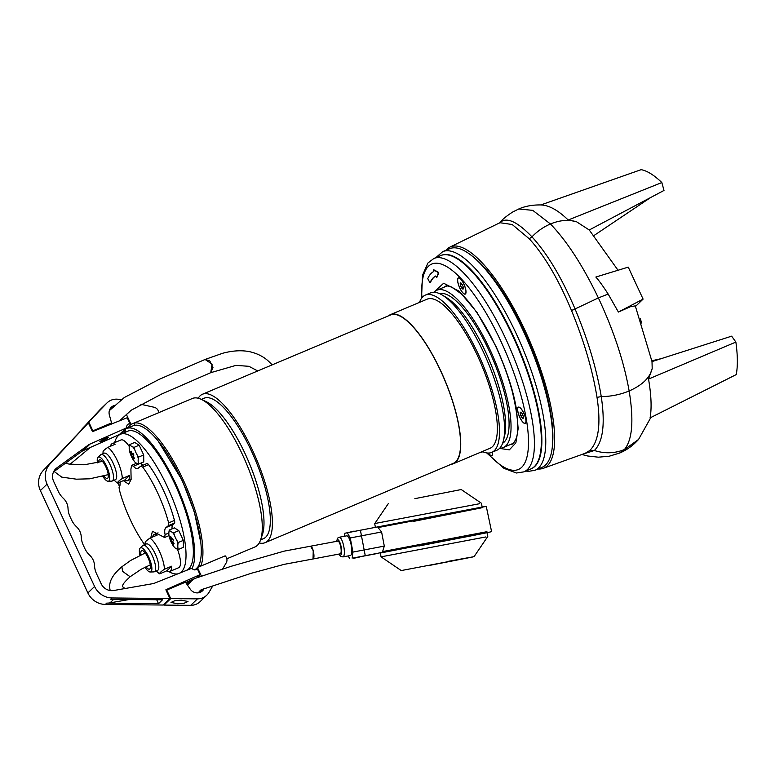 <?xml version="1.0" encoding="UTF-8"?>
<svg xmlns="http://www.w3.org/2000/svg" width="775" height="775" viewBox="0 0 775 775"><rect width="100%" height="100%" fill="white"/><g stroke="black" fill="none" stroke-linecap="round" stroke-linejoin="round"><path stroke-width="1.16" d="M354.117 531.078L348.673 532.435M359.116 557.225L353.603 558.271L359.116 557.225M131.188 454.915A26.66 25.895 -87.6 0 0 131.614 455.894A26.66 25.895 -87.6 0 0 132.089 456.863A28.753 3.197 -24.9 0 1 132.535 456.31A28.753 27.202 46 0 0 133.959 458.8A26.66 1.482 -53.4 0 0 134.463 458.316A28.753 27.202 -134 0 1 133.038 455.826A28.753 3.197 -24.9 0 1 133.93 455.08L133.029 453.142A28.753 3.197 155.1 0 0 132.138 453.879A28.753 27.202 -134 0 1 131.159 451.195A26.66 6.626 -175.5 0 0 130.655 451.68A28.753 27.202 46 0 0 131.634 454.363A28.753 3.197 155.1 0 0 131.188 454.915L133.348 453.85M134.724 449.597A27.212 25.74 46 0 0 135.848 452.426A27.212 25.74 46 0 0 137.282 455.128L138.57 457.095L143.685 454.944L139.171 445.208L134.724 442.448L129.609 444.608L130.268 445.334A27.212 10.249 -15.4 0 0 132.787 446.904A9.842 2.993 67.1 0 1 134.724 449.597L134.046 447.369L139.171 445.208M138.57 457.095L138.279 458.732A27.212 15.49 144.4 0 0 138.328 462.694L138.648 464.07L137.378 463.605A27.212 10.249 164.6 0 1 134.86 462.036A9.842 2.993 67.1 0 1 133.242 459.837A28.772 28.772 0 0 1 129.57 451.137A9.842 2.993 67.1 0 1 129.367 450.198A27.212 15.49 -35.6 0 1 129.328 446.235A9.842 2.993 67.1 0 1 130.268 445.334M138.648 464.07L143.763 461.91L143.685 454.944M132.787 446.904L134.046 447.369M134.86 462.036L132.932 459.333A9.842 2.993 67.1 0 0 133.242 459.837L133.261 459.885M129.328 446.235L129.609 444.608M129.696 451.573L129.367 450.198L129.696 451.573M138.328 462.694A9.842 2.993 67.1 0 1 137.378 463.605M137.282 455.128A9.842 2.993 67.1 0 1 138.279 458.732M133.959 458.8L134.395 458.199M133.155 456.049L132.535 456.31M133.261 453.675L131.634 454.363M131.343 451.777L130.655 451.68M133.164 453.443L132.138 453.879M257.717 370.954L248.92 366.313L235.978 365.374L210.742 372.678L212.97 367.476L209.705 360.753L205.065 359.464L212.098 364.153L210.742 372.678L161.588 394.058L131.324 410.14L119.515 420.825M523.871 413.278A8.825 2.683 -112.9 0 0 519.357 407.233A8.825 2.683 -112.9 0 0 519.754 417.25A8.825 2.683 -112.9 0 0 525.847 422.646A8.825 2.683 -112.9 0 0 523.871 413.278M463.857 284.008A8.825 2.683 -112.9 0 0 459.343 277.954A8.825 2.683 -112.9 0 0 459.749 287.971A8.825 2.683 -112.9 0 0 465.843 293.367A8.825 2.683 -112.9 0 0 463.857 284.008M433.758 292.262L443.649 283.233L459.255 291.235L477.109 312.577L496.048 346.532C506.811 370.498 513.631 391.569 516.508 409.762L518.155 428.585L515.859 442.883L509.34 449.868L499.555 448.386M523.852 471.878L530.798 468.952A115.795 35.224 -112.9 0 0 512.817 336.185A115.795 35.224 -112.9 0 0 440.868 255.527L433.923 258.453A115.795 35.224 67.1 0 1 505.872 339.111A115.795 35.224 67.1 0 1 523.852 471.878L516.412 473.002L503.876 468.313L486.671 452.91M436.209 276.83L435.753 275.968A98.968 30.109 67.1 0 0 429.98 282.827L427.771 278.68A103.86 31.591 67.1 0 1 433.835 271.473L433.487 269.874L437.662 272.19L438.175 273.449L436.713 277.276L436.209 276.83M488.327 453.055A8.825 2.683 -112.9 0 0 492.425 454.915A8.825 2.683 -112.9 0 0 492.503 452.077M430.241 282.72L430.358 282.672A98.968 30.109 67.1 0 1 435.802 275.987M436.964 277.169L438.553 273.284L438.04 272.035L433.816 269.797M91.75 418.665L87.74 423.073M99.442 410.702L95.441 415.109M109.343 410.614A7.837 7.421 -134 0 1 113.431 406.633M112.21 407.892A7.837 7.421 46 0 0 110.36 408.871M82.208 428.837L99.956 409.752A14.386 13.611 -134 0 1 100.411 409.287L107.115 402.816A14.386 13.611 -134 0 1 119.427 399.493L121.016 399.852M124.184 430.638L123.952 430.135M109.672 424.758L111.552 422.947L109.352 414.887A8.273 7.827 -134 0 1 114.71 405.354M126.267 414.199L130.985 424.371L126.713 428.498M140.905 404.298L154.06 407.243A5.754 5.444 -134 0 1 158.71 412.688L130.985 424.371M82.169 428.749L106.659 403.281A14.386 13.611 -134 0 1 107.115 402.816M92.322 431.336L92.845 430.832L88.873 422.278M104.48 426.841L107.609 425.591M111.552 422.947L92.845 430.832M110.195 409.839A8.273 7.827 46 0 0 109.633 409.994M114.07 405.993A8.273 7.827 46 0 0 111.038 407.553M152.627 537.007A20.063 6.103 67.1 0 1 154.244 534.45A20.063 6.103 67.1 0 1 157.199 535.079L149.972 538.131A20.063 6.103 67.1 0 1 159.485 551.471A20.063 6.103 67.1 0 1 164.416 569.247L171.643 566.205A20.063 6.103 67.1 0 1 169.822 571.437A20.063 6.103 67.1 0 1 166.877 570.807L159.65 573.849A20.063 6.103 67.1 0 1 158.197 572.706L156.298 570.972M169.822 571.437L178.667 567.717A20.063 6.103 -112.9 0 0 177.427 549.184M139.936 555.326A13.078 3.982 67.1 0 1 140.149 548.08L142.755 545.561A14.386 4.379 67.1 0 1 143.191 545.28L146.349 543.943A14.386 4.379 67.1 0 1 155.281 553.97A14.386 4.379 67.1 0 1 157.519 570.458L154.361 571.785A14.386 4.379 67.1 0 1 153.857 571.902L150.234 572.008A13.078 3.982 67.1 0 1 145.002 567.261M159.65 573.849C159.369 573.103 160.958 571.572 164.416 569.247M143.191 545.28A14.386 4.379 67.1 0 1 152.123 555.297A14.386 4.379 67.1 0 1 154.361 571.785M140.149 548.08A13.078 3.982 67.1 0 1 148.664 556.925A13.078 3.982 67.1 0 1 150.234 572.008M140.953 554.852A10.065 3.061 67.1 0 1 142.658 550.628A10.065 3.061 67.1 0 1 147.967 557.603A10.065 3.061 67.1 0 1 150.166 568.433A10.065 3.061 67.1 0 1 146 566.777M145.206 542.732C144.925 541.987 146.514 540.456 149.972 538.131M171.643 566.205L166.877 570.807M534.944 470.318L541.89 467.393A118.672 36.096 -112.9 0 0 523.464 331.332A118.672 36.096 -112.9 0 0 449.723 248.678L442.777 251.604A118.672 36.096 67.1 0 1 516.518 334.267A118.672 36.096 67.1 0 1 534.944 470.318L528.259 471.384L525.799 471.055M172.922 545.309L172.893 545.261A28.772 28.772 0 0 1 169.221 536.562A9.842 2.993 67.1 0 1 169.018 535.622L169.347 536.998L169.018 535.622A27.212 15.49 -35.6 0 1 168.979 531.66L169.26 530.032L169.919 530.759A27.212 10.249 -15.4 0 0 172.438 532.318L173.707 532.793L174.375 535.021A27.212 25.74 46 0 0 175.499 537.85A27.212 25.74 46 0 0 176.942 540.553A9.842 2.993 67.1 0 1 177.93 544.157A27.212 15.49 144.4 0 0 177.979 548.119A9.842 2.993 67.1 0 1 177.039 549.02A27.212 10.249 164.6 0 1 174.511 547.46A9.842 2.993 67.1 0 1 172.893 545.261A9.842 2.993 67.1 0 1 172.583 544.757L174.511 547.46M173.581 540.504A26.66 17.786 -120.7 0 1 173.116 539.536A26.66 17.786 -120.7 0 1 172.68 538.557A28.753 3.197 155.1 0 0 171.788 539.303A28.753 27.202 -134 0 1 170.81 536.62A26.66 6.626 -175.5 0 0 170.306 537.104A28.753 27.202 46 0 0 171.285 539.788A28.753 3.197 155.1 0 0 170.839 540.34L171.74 542.287A28.753 3.197 -24.9 0 1 172.186 541.735A28.753 27.202 46 0 0 173.61 544.224A26.66 1.482 -53.4 0 0 174.113 543.74A28.753 27.202 -134 0 1 172.689 541.25A28.753 3.197 -24.9 0 1 173.581 540.504M177.979 548.119L178.298 549.494L183.413 547.334L183.336 540.369L178.822 530.633L174.385 527.872L169.26 530.032M178.298 549.494L177.039 549.02M173.707 532.793L178.822 530.633M176.942 540.553L178.221 542.519L183.336 540.369M178.221 542.519L177.93 544.157M172.438 532.318A9.842 2.993 67.1 0 1 174.375 535.021M168.979 531.66A9.842 2.993 67.1 0 1 169.919 530.759M170.839 540.34L172.999 539.274M172.912 539.1L171.285 539.788M170.994 537.191L170.306 537.104M172.815 538.867L171.788 539.303M173.61 544.224L174.046 543.624M172.806 541.473L172.186 541.735M187.531 585.202L191.725 580.63L194.777 578.489L231.396 566.225L284.202 551.132L337.861 541.105A6.471 1.782 -100.7 0 1 340.69 546.569A6.471 1.782 -100.7 0 1 340.554 553.67A6.471 1.782 -100.7 0 1 340.264 553.834L313.032 558.978A6.471 1.782 79.3 0 0 313.323 558.814A6.471 1.782 79.3 0 0 313.468 551.713A6.471 1.782 79.3 0 0 310.63 546.249L313.236 550.754L313.032 558.978L284.183 564.345L251.633 573.171L201.083 589.794L198.129 592.856M110.244 590.55L110.06 589.862C109.062 585.299 108.888 577.772 121.869 566.777L122.595 571.369L130.123 576.745C120.416 585.687 123.39 585.445 122.644 586.801L125.085 588.525M465.417 293.773A8.632 2.625 67.1 0 1 465.155 293.948A8.632 2.625 67.1 0 1 459.585 287.477A8.632 2.625 67.1 0 1 458.19 278.206A8.632 2.625 67.1 0 1 458.451 278.031A8.632 2.625 67.1 0 1 464.022 284.502A8.632 2.625 67.1 0 1 465.417 293.773M460.408 282.991A3.323 1.008 -112.9 0 0 460.379 284.909L460.476 282.943A3.323 1.008 -112.9 0 0 460.408 282.991M461.91 284.028A3.323 1.008 -112.9 0 0 461.241 283.224A3.323 1.008 -112.9 0 0 460.476 282.943L461.91 284.028A3.323 1.008 -112.9 0 1 463.227 287.07A3.323 1.008 -112.9 0 1 463.392 288.319A3.323 1.008 -112.9 0 1 463.13 289.036L461.697 287.951A3.323 1.008 -112.9 0 0 463.13 289.036L463.392 288.106M460.379 284.909A3.323 1.008 -112.9 0 0 461.697 287.951L460.379 284.909L462.026 284.212M461.697 287.951L463.276 287.283M106.533 437.972L101.496 440.384M144.634 544.67A58.977 17.941 67.1 0 1 130.239 519.56A58.977 17.941 67.1 0 1 119.331 489.693L119.05 487.136L119.912 485.915L120.241 481.943M114.7 442.593A75.524 22.969 67.1 0 1 120.483 434.242A75.524 22.969 67.1 0 1 167.41 486.845A75.524 22.969 67.1 0 1 180.11 572.928M177.843 573.839A75.524 22.969 67.1 0 1 168.853 571.582M184.469 571.185L186.455 570.342A75.524 22.969 -112.9 0 0 174.733 483.765A75.524 22.969 -112.9 0 0 127.807 431.162L120.483 434.242M137.882 468.362L140.74 466.201L142.726 467.102A58.977 17.941 67.1 0 1 157.722 493.026A58.977 17.941 67.1 0 1 168.63 522.893L168.349 525.683L174.462 523.115A4.311 1.318 -112.9 0 0 174.453 520.442A58.977 17.941 -112.9 0 0 148.558 464.642A4.311 1.318 -112.9 0 0 146.969 463.537A4.311 1.318 -112.9 0 0 146.843 463.624M140.74 466.201L146.969 463.537M138.434 468.022C137.001 469.098 135.315 468.507 133.377 466.24L138.589 464.051M123.302 480.645L128.737 484.21L131.12 479.357L130.907 469.117L131.663 465.358L133.377 466.24M121.907 433.642A78.401 23.851 67.1 0 1 123.593 430.881L124.407 431.723A2.877 0.872 -112.9 0 0 125.143 432.092A2.877 0.872 -112.9 0 0 125.356 430.813L125.124 429.408A78.401 23.851 67.1 0 1 126.683 428.507A78.401 23.851 67.1 0 1 175.402 483.116A78.401 23.851 67.1 0 1 191.9 568.773M197.528 567.484A78.401 23.851 -112.9 0 0 181.97 480.345A78.401 23.851 -112.9 0 0 133.252 425.737L126.683 428.507M143.055 465.184A14.386 4.379 67.1 0 1 140.721 463.198M172.05 528.86A14.386 4.379 67.1 0 1 172.883 524.636L174.462 523.115M119.369 486.661A75.524 22.969 67.1 0 1 118.294 482.757M168.853 532.987L165.094 534.576C164.348 531.088 164.668 528.734 166.053 527.513A358.098 39.864 -24.9 0 1 168.349 525.683M165.094 534.576L164.591 537.492L152.443 531.233L150.757 537.802M123.593 430.881L125.25 430.183M479.396 503.75L376.747 523.144L374.703 523.638L375.41 527.339M482.147 506.995L481.43 503.256L461.241 489.538L414.858 498.654M427.674 565.769L472.663 556.993L401.237 570.565L381.048 556.847L485.731 536.959M487.02 532.512L487.775 536.465L474.058 556.653L447.621 561.449M523.822 413.327A8.632 2.625 67.1 0 1 525.159 423.218A8.632 2.625 67.1 0 1 519.802 417.212A8.632 2.625 67.1 0 1 518.465 407.311A8.632 2.625 67.1 0 1 523.822 413.327M521.042 416.02A3.323 1.008 -112.9 0 0 522.515 418.161L520.926 415.778A3.323 1.008 -112.9 0 0 521.042 416.02M523.396 417.657L522.515 418.161A3.323 1.008 -112.9 0 0 523.396 417.657A3.323 1.008 -112.9 0 0 523.406 417.599A3.323 1.008 -112.9 0 0 522.699 414.761A3.323 1.008 -112.9 0 0 521.255 412.503A3.323 1.008 -112.9 0 0 521.11 412.377A3.323 1.008 -112.9 0 0 520.228 412.881A3.323 1.008 -112.9 0 0 520.926 415.778L520.228 412.881L521.11 412.377M520.926 415.778L522.786 414.993M520.228 412.881L521.217 412.465M181.35 600.189L188.005 601.487L184.004 603.289L177.659 603.744L171.004 602.437L175.005 600.635L181.35 600.189M203.069 589.01A7.837 7.421 -134 0 1 199.078 592.691M204.057 588.69A8.273 7.827 -134 0 1 190.243 589.155L185.458 582.18L166.751 590.066L170.723 598.62L197.441 598.862A14.386 13.611 46 0 0 206.78 595.19A14.386 13.611 46 0 0 208.969 592.41L212.631 586.123M222.483 569.247L226.252 562.776A5.754 5.444 46 0 0 225.157 555.84L197.431 567.523L201.355 575.98M202.188 591.112A8.273 7.827 46 0 0 203.612 588.835M129.202 424.09L129.871 423.441L127.226 417.735L92.467 431.646L88.389 422.859L43.226 470.532A18.988 17.961 46 0 0 40.368 490.585L87.885 592.952A18.988 17.961 46 0 0 105.381 604.432L163.244 605.033L169.948 598.562L165.869 589.775L200.057 574.633L197.402 568.928L194.883 569.993L197.431 567.523M170.723 598.62L164.019 605.091L190.737 605.333A14.386 13.611 46 0 0 200.076 601.662L206.78 595.19M166.751 590.066L166.228 590.569M163.757 604.529L164.019 605.091M199.698 592.42A8.273 7.827 46 0 0 200.115 590.531M181.137 584.001L180.759 583.178M200.851 591.732A7.837 7.421 46 0 0 202.091 589.368M199.611 591.102A7.837 7.421 -134 0 1 199.156 592.662M110.496 446.245A20.063 6.103 67.1 0 1 112.113 443.688A20.063 6.103 67.1 0 1 115.068 444.317L107.841 447.359A20.063 6.103 67.1 0 1 117.354 460.708A20.063 6.103 67.1 0 1 122.285 478.485L129.512 475.443A20.063 6.103 67.1 0 1 127.691 480.674A20.063 6.103 67.1 0 1 124.736 480.045L117.519 483.087A20.063 6.103 67.1 0 1 116.056 481.943L114.167 480.209M97.466 462.869A13.078 3.982 67.1 0 1 98.018 457.308L100.624 454.799A14.386 4.379 67.1 0 1 101.06 454.508L104.218 453.181A14.386 4.379 67.1 0 1 113.15 463.198A14.386 4.379 67.1 0 1 115.388 479.696L112.23 481.023A14.386 4.379 67.1 0 1 111.726 481.13L108.103 481.246A13.078 3.982 67.1 0 1 102.775 476.334M122.285 478.485C118.837 480.8 117.248 482.331 117.519 483.087M101.06 454.508A14.386 4.379 67.1 0 1 109.992 464.535A14.386 4.379 67.1 0 1 112.23 481.023M98.018 457.308A13.078 3.982 67.1 0 1 106.533 466.153A13.078 3.982 67.1 0 1 108.103 481.246M98.667 462.549A10.065 3.061 67.1 0 1 100.527 459.856A10.065 3.061 67.1 0 1 105.836 466.831A10.065 3.061 67.1 0 1 108.035 477.671A10.065 3.061 67.1 0 1 103.869 476.024M129.289 446.507A20.063 6.103 -112.9 0 0 120.948 439.968L112.113 443.688M124.736 480.045L129.512 475.443M107.841 447.359C104.392 449.684 102.804 451.215 103.075 451.97M103.017 440.636C107.531 438.844 110.534 435.947 105.226 438.505C100.721 440.297 97.718 443.193 103.017 440.636L99.849 441.643M108.393 437.507L105.226 438.505M100.101 441.304A4.747 0.533 155.1 0 0 102.881 440.345A4.747 0.533 155.1 0 0 108.219 437.458M101.244 440.539L106.475 437.982M53.553 471.878L81.511 451.593A11.509 10.889 46 0 1 83.409 450.498L119.34 434.581L126.044 428.11L127.352 424.506L129.871 423.441M186.736 584.04L189.759 582.693M169.948 598.562L112.084 597.961A18.988 17.961 -134 0 1 94.589 586.481L47.072 484.113A18.988 17.961 -134 0 1 49.929 464.06L83.012 428.478L43.226 470.532M112.084 597.961L110.747 599.249L162.537 599.792L158.517 603.677L106.718 603.134A18.988 17.961 46 0 0 110.04 602.863L129.541 599.453M48.893 465.029L45.182 468.604A18.988 17.961 46 0 0 44.562 469.233M88.389 422.859L49.929 464.06M194.883 569.993L191.212 568.492L154.671 583.11A11.509 10.889 -134 0 1 152.539 583.711L113.77 590.502A11.509 10.889 -134 0 1 101.147 583.711L96.536 573.762A21.574 20.412 -134 0 1 94.511 565.498A14.386 13.611 -134 0 0 89.793 555.336A21.574 20.412 -134 0 1 84.737 548.351L83.293 545.232A21.574 20.412 -134 0 1 81.268 536.968A14.386 13.611 -134 0 0 76.551 526.806A21.574 20.412 -134 0 1 71.494 519.822L70.05 516.712A21.574 20.412 -134 0 1 68.026 508.448A14.386 13.611 -134 0 0 63.308 498.286A21.574 20.412 -134 0 1 58.251 491.302L53.63 481.343A11.509 10.889 -134 0 1 55.742 468.807A11.509 10.889 -134 0 1 56.846 467.887L88.214 445.121A11.509 10.889 -134 0 1 90.113 444.027L126.044 428.11M200.057 574.633L197.218 577.365M156.686 599.734L158.517 603.677M185.69 582.509L194.796 578.479M176.002 586.162L181.098 583.904M492.435 452.106A8.632 2.625 67.1 0 1 492.009 455.322A8.632 2.625 67.1 0 1 491.747 455.487A8.632 2.625 67.1 0 1 488.415 453.055M350.368 555.52A10.007 2.751 -100.7 0 0 350.823 555.268A10.007 2.751 -100.7 0 0 351.046 544.292A10.007 2.751 -100.7 0 0 346.657 535.845L339.227 537.249A10.007 2.751 79.3 0 1 343.616 545.697A10.007 2.751 79.3 0 1 343.393 556.673A10.007 2.751 79.3 0 1 342.938 556.925L350.368 555.52M384.71 551.955L482.883 533.21C491.166 531.776 488.589 532.415 475.153 535.099L418.858 545.978M347.316 532.696L350.242 537.957L381.6 531.979L378.016 527.572L378.239 526.806L344.846 533.239L344.468 536.261M380.312 553.021L484.811 532.871M350.242 537.957L352.935 552.081L384.303 546.104L382.608 551.587L383.092 552.236L353.545 557.961M359.174 556.934L376.233 553.708M349.709 558.668L348.188 555.927M352.935 552.081L352.179 558.136M365.248 555.607L360.394 530.178M413.085 521.478L482.224 507.703L378.016 527.572L378.239 526.806L486.264 506.395L491.476 531.078L491.059 531.786L487.407 532.648M381.6 531.979L384.303 546.104M552.294 446.303A116.521 35.447 -112.9 0 0 524.22 331.293A116.521 35.447 -112.9 0 0 472.082 255.963M445.877 250.306A120.057 36.522 67.1 0 1 449.887 247.118A120.057 36.522 67.1 0 1 525.043 330.489A120.057 36.522 67.1 0 1 543.12 468.362A120.057 36.522 67.1 0 1 538.044 469.011M543.12 468.362L585.067 453.346L589.823 450.478C598.668 441.643 601.061 423.935 597.012 397.352C592.643 370.353 584.147 341.417 571.524 310.562L571.485 310.446C558.387 279.126 544.302 255.237 529.238 238.778L512.207 224.517L499.933 222.716L449.887 247.118M648.53 379.062L735.872 342.075C737.713 355.299 737.839 366.129 736.25 374.577L650.08 417.899C651.814 408.183 651.3 395.24 648.53 379.062L652.192 368.493L652.007 361.586L635.287 305.883L630.54 306.668L618.402 312.054L608.152 294.054C603.173 286.333 599.075 280.657 595.849 277.033L628.254 267.133L643.095 299.111L618.402 312.054M483.174 451.883L481.198 451.999M481.527 452.464L482.457 451.563M618.033 270.252L589.242 229.981L576.513 221.747L568.191 220.013C558.116 210.219 548.991 205.191 540.834 204.939L641.138 169.667C647.154 170.771 654.052 175.063 661.831 182.551L568.191 220.013M529.238 238.778L531.96 236.84C537.404 231.192 543.566 226.901 550.444 223.975L532.754 210.364L518.775 208.969C525.285 206.102 532.754 204.765 541.202 204.949L541.037 204.949M643.095 299.111L635.51 306.425M735.872 342.075L731.639 336.166L652.007 361.586M641.758 323.078L640.276 318.806M589.242 229.981L664.001 190.447L661.831 182.551M661.143 358.68L651.852 360.743M650.845 197.383L594.134 235.426M198.245 398.224A80.552 24.5 67.1 0 1 202.498 394.223A80.552 24.5 67.1 0 1 252.553 450.323A80.552 24.5 67.1 0 1 265.06 542.684A80.552 24.5 67.1 0 1 259.218 542.936M265.06 542.684L453.22 463.402A80.552 24.5 -112.9 0 0 440.704 371.041A80.552 24.5 -112.9 0 0 390.658 314.931L202.498 394.223M451.079 464.302A80.91 24.616 -112.9 0 0 453.356 463.731A80.91 24.616 -112.9 0 0 440.791 370.963A80.91 24.616 -112.9 0 0 390.513 314.602A80.91 24.616 -112.9 0 0 388.517 315.832M453.356 463.731L489.974 448.299A80.91 24.616 -112.9 0 0 477.41 355.531A80.91 24.616 -112.9 0 0 427.132 299.169L390.513 314.602M158.71 412.668L192.394 398.476A80.552 24.5 67.1 0 1 201.248 399.328L206.237 401.663A76.241 23.192 67.1 0 1 245.229 453.956A76.241 23.192 67.1 0 1 262.347 534.818L260.536 540.02A80.552 24.5 67.1 0 1 254.965 546.947L226.833 558.794M201.364 399.377L204.174 398.195A76.241 23.192 67.1 0 1 251.546 451.302A76.241 23.192 67.1 0 1 263.384 538.712L260.574 539.894M201.248 399.328A80.552 24.5 67.1 0 1 242.449 454.586A80.552 24.5 67.1 0 1 260.536 540.02M482.341 451.515A85.376 25.972 -112.9 0 0 491.708 452.406A85.376 25.972 -112.9 0 0 478.446 354.524A85.376 25.972 -112.9 0 0 425.407 295.062A85.376 25.972 -112.9 0 0 419.498 302.386M491.708 452.406L496.833 450.246A85.376 25.972 -112.9 0 0 503.45 440.491A85.376 25.972 -112.9 0 0 483.571 352.363A85.376 25.972 -112.9 0 0 442.128 294.984A85.376 25.972 -112.9 0 0 430.532 292.902L425.407 295.062M134.831 425.272L133.978 423.169A80.552 24.5 67.1 0 1 183.103 479.599A80.552 24.5 67.1 0 1 200.764 566.118M503.45 440.491L504.554 435.908A81.278 24.723 -112.9 0 0 485.634 352.015A81.278 24.723 -112.9 0 0 446.187 297.387L442.128 294.984M502.607 443.29A81.278 24.723 -112.9 0 0 489.044 350.581A81.278 24.723 -112.9 0 0 439.541 293.628M157.848 440.52L182.232 480.432L194.36 512.052L200.744 542.306M499.749 448.183A85.376 25.972 -112.9 0 0 503.266 447.543A85.376 25.972 -112.9 0 0 490.003 349.661A85.376 25.972 -112.9 0 0 436.955 290.189A85.376 25.972 -112.9 0 0 434.039 292.262M200.386 566.273L199.301 564.21M128.408 427.064L128.689 427.664M199.562 572.105L198.991 572.347M198.274 570.788L198.836 570.545M129.299 422.191L129.861 421.949M129.144 420.399L128.572 420.631M126.557 426.686L126.102 427.974M126.257 427.538L126.838 427.296M444.027 287.215A85.589 26.04 67.1 0 1 445.654 286.295L445.654 286.295C445.79 285.549 447.863 285.82 451.893 287.118L461.319 293.909C466.066 298.365 471.055 304.343 476.257 311.841C483.222 321.925 489.781 333.57 495.923 346.754C502.936 361.935 508.41 376.96 512.352 391.821C518.029 415.807 519.221 431.501 515.927 438.912C513.999 442.796 512.73 444.501 512.12 444.036L512.12 444.036A85.589 26.04 67.1 0 1 510.337 444.559M421.92 297.794A111.484 33.916 67.1 0 1 446.012 266.213A111.484 33.916 67.1 0 1 501.076 341.678A111.484 33.916 67.1 0 1 527.978 451.408A111.484 33.916 67.1 0 1 487.32 452.997M99.956 409.752L106.659 403.281M441.237 255.382A115.795 35.224 67.1 0 1 513.321 335.972A115.795 35.224 67.1 0 1 531.166 468.788M142.726 467.102L148.558 464.642M168.63 522.893L174.453 520.442M172.883 524.636L166.053 527.513M124.407 431.723L125.405 431.307M197.441 598.862L190.737 605.333M106.718 603.134L105.381 604.432M94.589 586.481L87.885 592.952M110.04 602.863L113.751 599.288M47.072 484.113L40.368 490.585M83.409 450.498L90.113 444.027M88.214 445.121L81.511 451.593M54.783 469.882L56.846 467.887M339.053 554.057A7.866 2.16 -100.7 0 0 340.874 554.997A7.866 2.16 -100.7 0 0 340.893 545.697A7.866 2.16 -100.7 0 0 337.241 539.933A7.866 2.16 -100.7 0 0 336.65 541.337M484.569 506.588L378.239 526.806M487.058 532.716L383.092 552.236M382.608 551.587L486.923 531.698L417.667 545.493M597.012 397.352L601.255 396.597C596.76 369.239 588.041 340.06 575.098 309.06L571.524 310.562M589.823 450.478L594.367 450.498C603.018 441.886 605.314 423.915 601.255 396.597C611.02 396.509 620.32 394.63 629.145 390.968C623.933 361.576 613.674 330.567 598.377 297.929L575.05 308.954C561.749 277.692 547.382 253.657 531.96 236.84C516.789 221.069 505.988 216.467 499.536 223.016M582.8 454.16L594.367 450.498C604.713 453.811 614.72 453.491 624.408 449.548C632.381 439.88 633.96 420.36 629.145 390.968C642.388 385.117 650.07 377.619 652.192 368.493M571.485 310.446L575.098 309.06M581.909 454.479L587.624 455.981L598.358 457.182L609.189 456.223L619.583 453.075L638.552 439.444L650.845 417.512M518.775 208.969L512.566 212.088C506.346 216.138 502.132 219.635 499.914 222.58M608.152 294.054L598.377 297.929C582.994 265.873 567.019 241.219 550.444 223.975C559.734 220.158 568.424 219.412 576.513 221.747M109.333 410.643L124.3 397.507L159.108 379.382L205.065 359.464L222.609 353.284C232.229 350.678 241.054 350.106 249.075 351.569C257.067 353.284 263.684 356.626 268.925 361.615L272.199 364.851M433.923 258.453L427.916 263.006L422.52 275.241L421.522 298.317M154.244 534.45L158.052 532.851M145.128 544.457L145.187 542.548M442.777 251.604L435.87 257.639M121.869 566.777L130.578 560.499L145.245 552.953M130.123 576.745L141.331 569.16L150.292 564.878M475.618 275.483L476.121 275.27M136.642 463.256L131.663 465.358M164.591 537.492L169.018 535.622M388.42 503.45L374.703 523.638M380.293 552.914L381.048 556.847M538.354 412.978L538.857 412.765M127.691 480.674L131.14 479.221M102.997 453.695L103.056 451.786M191.231 581.095L186.233 583.313M339.227 537.249L337.784 538.015L336.447 541.376M338.849 554.096L340.613 556.343L342.938 556.925M486.894 531.873L487.572 532.444L486.206 532.638M380.167 552.255L380.031 552.962M638.552 439.444C633.068 445.528 626.743 450.072 619.583 453.075M65.584 463.218L68.946 464.06L84.155 464.787L102.465 461.406M90.404 447.398L70.07 464.235M54.124 471.462L61.758 477.129L76.444 479.183L89.745 478.805L108.229 474.649M503.266 447.543L513.263 443.329M436.955 290.189L446.962 285.975"/></g></svg>
